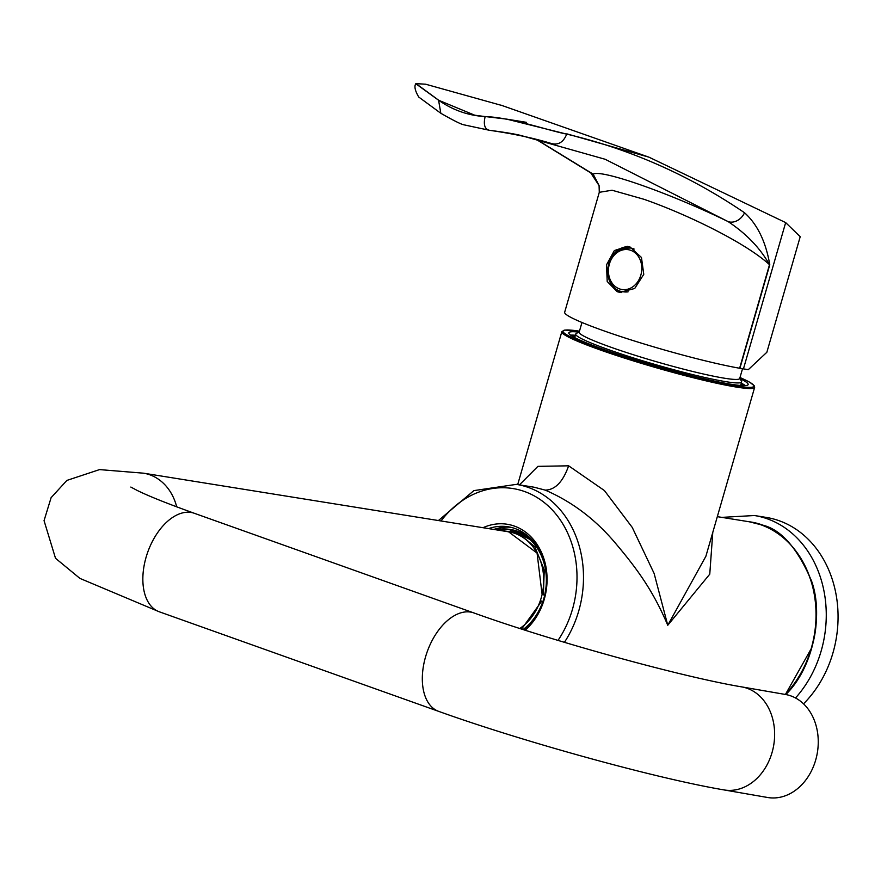 <?xml version="1.0" encoding="UTF-8"?>
<svg xmlns="http://www.w3.org/2000/svg" width="881" height="881" viewBox="0 0 881 881"><rect width="100%" height="100%" fill="white"/><g stroke="black" fill="none" stroke-linecap="round" stroke-linejoin="round"><path stroke-width="1.32" d="M712.773 532.41L709.767 574.159L667.765 625.268C653.206 591.019 637.657 569.555 616.171 544.051C595.963 519.79 572.298 501.807 545.196 490.111L534.161 487.226L516.354 484.374A100.346 82.572 99.1 0 1 578.74 610.973A100.346 82.572 99.1 0 1 564.424 642.326M483.008 527.708A59.512 48.962 99.1 0 1 533.258 539.315A59.512 48.962 99.1 0 1 544.249 599.344A59.512 48.962 99.1 0 1 525.186 630.19M519.449 484.869L537.906 466.357L568.641 465.818L604.399 490.552L632.239 527.411L654.12 573.443L667.765 625.268L705.89 556.263L754.632 387.409A100.346 8.392 -163.9 0 1 701.177 379.689A100.346 8.392 -163.9 0 1 601.921 350.539A100.346 8.392 -163.9 0 1 561.814 331.752L564.666 330.078L579.467 331.179A99.41 8.314 16.1 0 0 602.703 349.724A99.41 8.314 16.1 0 0 723.466 383.631A99.41 8.314 16.1 0 0 739.985 377.52L749.698 382.211L754.367 385.867L754.632 387.409M523.953 629.794A57.177 47.045 -80.9 0 0 543.742 598.915A57.177 47.045 -80.9 0 0 508.194 526.783A57.177 47.045 -80.9 0 0 488.603 528.6M510.804 527.301A57.177 47.045 -80.9 0 0 493.845 529.448M740.04 378.665A93.342 7.797 -163.9 0 1 748.156 384.568A93.342 7.797 -163.9 0 1 698.435 377.398A93.342 7.797 -163.9 0 1 606.106 350.275A93.342 7.797 -163.9 0 1 568.796 332.798A93.342 7.797 -163.9 0 1 578.806 332.126M745.403 385.592A93.342 7.797 16.1 0 0 741.284 383.136A93.342 7.797 -163.9 0 1 745.403 385.592M575.37 335.243A93.342 7.797 16.1 0 0 570.58 335.132A93.342 7.797 -163.9 0 1 575.37 335.243M572.716 336.498A89.377 7.466 -163.9 0 1 575.084 336.234M740.998 384.127A89.377 7.466 -163.9 0 1 742.859 385.614M785.423 694.47L741.802 686.905A52.276 41.418 -80.2 0 1 773.672 745.48A52.276 41.418 -80.2 0 1 723.929 789.905L767.549 797.481A52.276 41.418 -80.2 0 0 817.293 753.057A52.276 41.418 -80.2 0 0 785.423 694.47L811.445 648.317C829.219 592.263 797.382 527.642 748.883 521.717L717.321 516.651M723.929 789.905C656.004 778.43 523.281 741.747 438.716 711.385A52.276 30.868 -70.4 0 1 427.197 651.786A52.276 30.868 -70.4 0 1 473.813 612.912L194.349 513.293A52.276 30.868 -70.4 0 0 147.733 552.167A52.276 30.868 -70.4 0 0 159.252 611.777L79.896 578.388L55.514 558.279L44.05 520.66L51.098 497.688L66.879 480.42L99.564 469.595L143.537 473.185L508.733 531.838A52.276 43.015 99.1 0 1 541.231 597.781A52.276 43.015 99.1 0 1 519.823 628.472M739.787 378.213L741.505 381.286A86.338 7.213 -163.9 0 1 741.626 381.958A86.338 7.213 -163.9 0 1 695.627 375.328A86.338 7.213 -163.9 0 1 610.225 350.231A86.338 7.213 -163.9 0 1 575.711 334.064A86.338 7.213 -163.9 0 1 576.174 333.569L579.258 331.884M742.529 368.732L739.71 378.5A83.541 6.982 -163.9 0 1 695.208 372.079A83.541 6.982 -163.9 0 1 612.57 347.808A83.541 6.982 -163.9 0 1 579.18 332.159L581.978 322.479M721.891 517.378L754.444 515.517L766.228 517.411A107.35 88.331 99.1 0 1 778.87 520.627A107.35 88.331 99.1 0 1 836.95 600.06A107.35 88.331 99.1 0 1 803.538 703.831M508.59 531.816L537.069 553.092L542.101 594.4L544.7 595.204M542.806 601.91L540.163 601.106M540.317 600.655L542.916 601.569M543.379 594.851L544.249 570.029L534.822 546.749L517.951 532.862L498.029 530.12M521.618 629.045L541.441 601.547M485.145 116.534L506.74 119.133L566.725 134.11C563.554 141.984 558.598 145.167 551.869 143.658C534.15 138.174 513.304 133.714 489.329 130.267C484.704 129.166 483.306 124.606 485.134 116.589L474.716 115.202L438.573 100.225C452.801 110.147 468.329 115.598 485.134 116.589C510.837 117.316 549.226 130.806 566.725 134.11C630.289 149.175 689.57 175.396 744.544 212.762C757.385 224.325 765.798 241.647 769.785 264.718A13.997 1.167 -163.9 0 1 769.509 264.674C745.062 242.319 685.682 213.764 643.879 199.26L612.042 190.23L599.289 192.311L599.08 185.583L590.755 172.907A13.997 11.673 -54.5 0 0 593.166 174.163L599.08 185.583M566.802 133.835L648.934 157.159L785.665 222.596L800.212 236.692L766.855 352.268L748.343 369.613A102.681 8.579 -163.9 0 1 743.443 368.886L785.665 222.596M415.854 83.629L425.611 84.202L502.082 105.544M415.865 83.519L438.595 100.17M769.785 264.718L739.897 368.291L743.443 368.886M739.897 368.291A13.997 1.167 -163.9 0 1 739.622 368.247A102.681 8.579 -163.9 0 1 605.71 331.476A102.681 8.579 -163.9 0 1 564.666 312.248L599.289 192.311M617.196 291.699L607.207 281.468L606.502 264.862L614.376 250.545L627.371 246.328L630.091 247.021L641.456 257.472L643.769 274.343L634.727 288.472L619.971 292.404L617.196 291.699M537.476 140.035L593.166 174.163C601.117 168.998 669.89 193.17 728.135 221.616L605.104 159.252M739.622 368.247L769.509 264.674C760.127 248.068 746.328 233.718 728.135 221.616A13.997 11.2 124.2 0 0 744.544 212.762M440.797 113.253L418.75 97.053C415.039 90.776 414.059 86.338 415.81 83.728L438.573 100.225L440.83 113.275C453.682 120.631 461.446 124.485 464.1 124.86L489.329 130.267M629.023 246.691A23.335 19.206 -80.9 0 0 608.198 266.194A23.335 19.206 -80.9 0 0 620.598 292.25A23.335 19.206 -80.9 0 0 621.7 292.591M634.089 249.037A22.168 18.237 -80.9 0 0 630.554 248.024A22.168 18.237 -80.9 0 0 630.521 248.013M628.12 291.798A22.168 18.237 99.1 0 1 623.451 291.787A22.168 18.237 -80.9 0 0 623.528 291.798A22.168 18.237 -80.9 0 0 627.966 291.853M622.658 249.951A20.164 16.596 -80.9 0 0 612.031 283.021A20.164 16.596 -80.9 0 0 640.63 275.819A20.164 16.596 -80.9 0 0 622.658 249.951M785.257 694.437A100.346 82.572 -80.9 0 0 811.269 648.317A100.346 82.572 -80.9 0 0 748.883 521.717M558.014 640.399A95.677 78.728 -80.9 0 0 572.474 609.267A95.677 78.728 -80.9 0 0 539.59 499.142A95.677 78.728 -80.9 0 0 441.007 520.957M568.641 465.818C562.97 481.83 555.162 489.924 545.196 490.111M143.537 473.185A52.276 43.015 99.1 0 1 176.696 506.85M749.147 521.761L761.228 524.801C780.401 528.655 797.173 547.398 811.555 581.008C823.955 615.423 812.877 668.47 785.775 694.536M754.444 515.517A107.35 88.331 99.1 0 1 767.087 518.733A107.35 88.331 99.1 0 1 795.51 697.972M526.034 536.232L510.297 530.461M533.016 541.066L511.233 529.635A54.842 45.129 99.1 0 1 533.545 541.683M542.696 601.888A54.842 45.129 99.1 0 1 523.072 629.519M495.783 529.756A54.842 45.129 99.1 0 1 509.659 529.382A54.842 45.129 99.1 0 1 544.634 595.193M624.277 248.288A22.168 18.237 99.1 0 1 630.477 248.001A22.168 18.237 99.1 0 1 634.177 249.092M517.698 484.583L561.814 331.752M438.43 520.539L473.879 490.618L516.354 484.374M741.802 686.905C682.698 677.093 551.98 641.148 473.813 612.912M159.252 611.777L438.716 711.385M194.349 513.293C167.919 503.8 148.889 496.201 137.282 490.486L130.828 487.061M575.711 334.064L574.698 337.588M741.626 381.958L740.613 385.471M511.233 529.635L495.728 529.745M526.519 122.349L506.74 119.133M648.934 157.159L500.826 105.092M590.755 172.907L537.058 139.925M489.186 130.256C506.443 132.491 517.753 134.441 523.105 136.103L605.126 159.263M630.554 248.024L623.814 248.31C601.646 254.565 604.597 290.576 623.451 291.787L623.528 291.798"/></g></svg>

